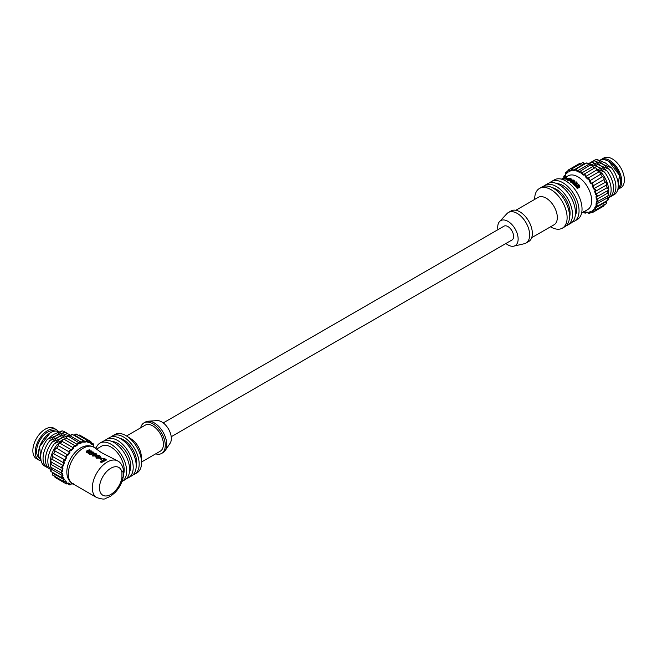 <?xml version="1.0" encoding="UTF-8"?>
<svg xmlns="http://www.w3.org/2000/svg" width="657" height="657" viewBox="0 0 657 657"><rect width="100%" height="100%" fill="white"/><g stroke="black" fill="none" stroke-linecap="round" stroke-linejoin="round"><path stroke-width="0.99" d="M52.289 472.284A23.217 13.403 120 0 0 52.708 473.122L63.688 479.462A23.217 13.403 -60 0 1 62.982 477.918M51.123 467.431A23.217 13.403 120 0 0 51.353 469.205L51.394 469.057M51.295 462.085A22.79 13.156 -60 0 0 51.082 464.392L62.078 470.757A23.217 13.403 -60 0 1 62.333 468.392M51.336 462.109A23.217 13.403 120 0 0 51.098 464.417L51.098 464.417A1.692 0.977 120 0 0 50.211 465.887A1.692 0.977 120 0 0 50.507 467.078L51.246 461.756M90.995 443.188A23.217 13.403 -60 0 1 92.046 444.181L92.235 444.855A22.79 13.156 120 0 0 90.765 443.483A1.265 0.731 120 0 0 90.978 442.227A1.265 0.731 120 0 0 90.149 442.054A1.265 0.731 120 0 0 89.492 442.752A22.79 13.156 120 0 0 87.57 442.153A1.265 0.731 120 0 0 87.586 441.102A1.265 0.731 120 0 0 86.806 441.019A1.265 0.731 120 0 0 86.018 442.021A22.79 13.156 120 0 0 83.776 442.243A1.265 0.731 120 0 0 82.922 441.405A1.265 0.731 120 0 0 82.051 442.703A22.79 13.156 120 0 0 79.645 443.73A1.265 0.731 120 0 0 78.75 443.179A1.265 0.731 120 0 0 77.855 444.756A22.79 13.156 120 0 0 75.448 446.514A1.265 0.731 120 0 0 74.578 446.226A1.265 0.731 120 0 0 73.724 448.049A22.79 13.156 120 0 0 71.482 450.415A1.265 0.731 120 0 0 70.693 450.324A1.265 0.731 120 0 0 69.913 451.31A1.265 0.731 120 0 0 69.929 452.344A22.79 13.156 120 0 0 68.008 455.161A1.265 0.731 120 0 0 67.351 455.211A1.265 0.731 120 0 0 66.521 456.344A1.265 0.731 120 0 0 66.743 457.354A22.79 13.156 120 0 0 65.265 460.426A1.265 0.731 120 0 0 64.797 460.541A1.265 0.731 120 0 0 63.926 461.822A1.265 0.731 120 0 0 64.37 462.733A22.79 13.156 120 0 0 63.442 465.854A1.265 0.731 120 0 0 63.187 465.961A1.265 0.731 120 0 0 62.292 467.39A1.265 0.731 120 0 0 62.973 468.121L62.333 468.367A1.692 0.977 -60 0 1 62.037 468.285A1.692 0.977 -60 0 1 61.783 466.93A1.692 0.977 -60 0 1 62.883 465.443A1.692 0.977 -60 0 1 62.941 465.411L63.442 465.854M91.151 442.613L93.253 443.828A1.692 0.977 -60 0 0 92.407 443.91A1.692 0.977 -60 0 0 92.062 444.173L92.235 444.855A1.265 0.731 120 0 1 92.711 444.428A1.265 0.731 120 0 1 93.573 444.707A1.265 0.731 120 0 1 93.13 446.128L93.13 446.128A22.79 13.156 120 0 1 93.606 447.039M87.824 441.323L89.492 442.752M74.438 435.139L76.368 434.08A1.692 0.977 120 0 0 74.643 435.123L86.018 442.021M70.471 436.018L82.051 442.703M64.378 439.418A22.79 13.156 -60 0 1 66.275 438.071L77.855 444.756M62.144 441.364L73.724 448.049M58.35 445.66L69.929 452.344M64.361 439.5A1.692 0.977 120 0 0 64.14 439.278A1.692 0.977 120 0 0 62.817 439.763A1.692 0.977 120 0 0 62.103 441.496A23.217 13.403 120 0 0 60.296 443.409A1.692 0.977 120 0 0 60.255 443.385A1.692 0.977 120 0 0 58.793 444.025A1.692 0.977 120 0 0 58.276 445.922A23.217 13.403 120 0 0 56.716 448.197L56.716 448.197A1.692 0.977 120 0 0 55.229 449.24A1.692 0.977 120 0 0 55.065 451.055L66.743 457.354M51.862 459.169L62.941 465.411A23.217 13.403 -60 0 1 63.688 462.889L64.37 462.733L63.688 462.889A1.692 0.977 -60 0 1 63.647 462.865A1.692 0.977 -60 0 1 63.392 461.518A1.692 0.977 -60 0 1 64.493 460.023A1.692 0.977 -60 0 1 64.854 459.884L65.265 460.426M62.661 473.147L62.078 473.451A1.692 0.977 -60 0 1 61.495 473.418A1.692 0.977 -60 0 1 61.191 472.227A1.692 0.977 -60 0 1 62.078 470.757L62.661 471.077A1.265 0.731 120 0 0 62.637 471.094A1.265 0.731 120 0 0 61.742 472.646A1.265 0.731 120 0 0 62.637 473.163A1.265 0.731 120 0 0 62.661 473.147A22.79 13.156 120 0 0 62.973 475.742L62.333 475.553A23.217 13.403 -60 0 1 62.087 473.525M62.637 473.188L62.078 473.451M62.661 471.077A22.79 13.156 120 0 1 62.973 468.121L62.333 468.367M51.246 469.073L51.057 471.578A1.692 0.977 120 0 1 51.353 469.205L62.333 475.553A1.692 0.977 -60 0 0 62.037 477.918L63.228 477.77M64.673 481.433L66.053 482.23A23.217 13.403 -60 0 1 64.961 481.236M62.013 430.893L53.504 434.433L47.378 439.344L55.886 435.805L62.013 430.893A19.833 11.456 -60 0 1 65.733 432.569M64.402 432.273L55.894 435.813L49.768 440.716L58.276 437.184L64.402 432.273A19.833 11.456 -60 0 1 68.123 433.949M66.784 433.653L58.284 437.184L52.158 442.095L60.658 438.564L66.784 433.653A19.833 11.456 -60 0 1 70.513 435.328M68.082 436.149L69.174 435.024L60.666 438.564L54.539 443.475L61.873 440.584M69.174 435.024A19.833 11.456 -60 0 1 70.627 435.369M60.025 443.459L61.988 441.381C62.448 439.623 63.162 438.917 64.14 439.278L66.201 437.792M64.624 439.106L64.205 439.319M50.392 464.975A19.833 11.456 -60 0 1 56.929 444.855L62.136 440.502M50.918 469.517A19.833 11.456 -60 0 1 54.539 443.475M50.819 469.435A19.833 11.456 -60 0 1 52.158 442.095M48.429 468.055A19.833 11.456 -60 0 1 49.768 440.716M46.047 466.684A19.833 11.456 -60 0 1 47.378 439.344M60.296 443.409L71.202 449.708M56.716 448.197L68.008 455.161M53.685 453.741L64.854 459.884A23.217 13.403 -60 0 1 66.053 457.395A1.692 0.977 -60 0 1 66.012 456.015A1.692 0.977 -60 0 1 67.055 454.693A1.692 0.977 -60 0 1 67.696 454.537A23.217 13.403 -60 0 1 69.256 452.262A1.692 0.977 -60 0 1 70.398 449.807A1.692 0.977 -60 0 1 71.235 449.725A1.692 0.977 -60 0 1 71.276 449.749L71.482 450.415L71.276 449.749A23.217 13.403 -60 0 1 73.091 447.836A1.692 0.977 -60 0 1 74.282 445.709A1.692 0.977 -60 0 1 75.128 445.618A1.692 0.977 -60 0 1 75.341 445.84L75.448 446.514L75.341 445.84M55.065 451.055A23.217 13.403 120 0 0 53.874 453.544A1.692 0.977 120 0 0 52.494 454.94A1.692 0.977 120 0 0 52.667 456.525A1.692 0.977 120 0 0 52.708 456.549L63.614 462.84M62.973 475.742A1.265 0.731 120 0 0 62.316 477.393A1.265 0.731 120 0 0 63.442 477.467L62.941 477.803L63.442 477.467A22.79 13.156 120 0 0 64.37 479.52L63.688 479.462A1.692 0.977 -60 0 0 63.647 481.474L65.142 481.064M64.37 479.52A1.265 0.731 120 0 0 64.016 481.154A1.265 0.731 120 0 0 65.265 480.793L64.854 481.121L65.265 480.793A22.79 13.156 120 0 0 66.743 482.164L66.053 482.23A1.692 0.977 -60 0 0 66.209 483.848L67.95 483.133M66.743 482.164A1.265 0.731 120 0 0 66.718 483.659A1.265 0.731 120 0 0 68.008 482.895L69.346 483.692M72.508 483.585A22.79 13.156 120 0 1 71.482 483.626L71.482 483.626A1.265 0.731 120 0 1 70.242 484.743A1.265 0.731 120 0 1 69.929 483.486L69.256 483.659L69.929 483.486A22.79 13.156 120 0 1 68.008 482.895L67.696 483.182M79.62 443.073L79.645 443.73L79.62 443.073A1.692 0.977 -60 0 0 79.3 442.58A1.692 0.977 -60 0 0 78.454 442.662A1.692 0.977 -60 0 0 77.288 444.419A23.217 13.403 -60 0 0 75.358 445.824M83.817 441.644L83.776 442.243L83.817 441.644A1.692 0.977 -60 0 0 83.464 440.806A1.692 0.977 -60 0 0 82.626 440.888A1.692 0.977 -60 0 0 81.567 442.243A23.217 13.403 -60 0 0 79.686 443.04M87.644 441.644L87.57 442.153L87.644 441.644M90.855 443.073L90.765 443.483L90.855 443.073M64.074 439.541L66.168 438.005C66.932 436.281 67.655 435.698 68.312 436.24A1.692 0.977 120 0 0 67.137 436.568A1.692 0.977 120 0 0 66.3 438.079L66.3 438.079A23.217 13.403 120 0 0 64.427 439.443M571.483 181.242L571.491 180.396L571.491 181.086L573.331 181.118L573.331 180.429L573.339 181.332L571.483 181.242L571.491 180.396L573.331 180.429L573.339 181.332M574.029 180.092L570.761 180.01L570.177 181.447L570.793 182.268L574.004 182.589L574.612 181.718L574.029 180.092M570.219 180.552L570.793 181.578L574.004 181.89L574.612 181.02M511.507 240.265A8.015 4.632 -120 0 0 511.943 240.068A8.015 4.632 -120 0 0 513.166 233.646A8.015 4.632 -120 0 0 507.935 226.575A8.015 4.632 -120 0 0 503.919 226.18A8.015 4.632 -120 0 0 503.533 226.451M505.906 243.501A14.438 8.336 -120 0 0 507.935 244.905A14.438 8.336 -120 0 0 513.79 246.153A14.438 8.336 -120 0 0 517.667 235.198A14.438 8.336 -120 0 0 507.935 221.335A14.438 8.336 -120 0 0 499.575 221.532A14.438 8.336 -120 0 0 497.924 229.687M513.79 246.153L524.343 243.714A17.64 10.184 -120 0 0 526.002 243.057A17.64 10.184 -120 0 0 528.704 228.923A17.64 10.184 -120 0 0 517.182 213.377A17.64 10.184 -120 0 0 508.362 212.507A17.64 10.184 -120 0 0 506.966 213.615L499.575 221.532M526.002 243.057L528.688 241.513A17.64 10.184 -120 0 0 531.398 227.371A17.64 10.184 -120 0 0 519.868 211.825A17.64 10.184 -120 0 0 511.047 210.954L508.362 212.507M531.677 237.686L554.048 224.776A15.825 9.141 -120 0 0 556.471 212.096A15.825 9.141 -120 0 0 546.131 198.143A15.825 9.141 -120 0 0 538.214 197.363L515.852 210.273M550.533 226.805A22.921 13.239 -120 0 0 550.903 227.026A22.921 13.239 -120 0 0 562.367 228.16A22.921 13.239 -120 0 0 565.882 209.797A22.921 13.239 -120 0 0 550.903 189.594A22.921 13.239 -120 0 0 539.446 188.46A22.921 13.239 -120 0 0 534.699 199.391M562.367 228.16L564.757 226.788A22.921 13.239 -120 0 0 568.272 208.417A22.921 13.239 -120 0 0 553.293 188.214A22.921 13.239 -120 0 0 541.836 187.081L539.446 188.46M569.471 217.459A19.496 11.259 -120 0 0 556.282 189.29A19.496 11.259 -120 0 0 552.266 187.664M566.153 225.753A22.921 13.239 -120 0 0 567.738 225.064L570.728 223.339A22.921 13.239 -120 0 0 574.234 204.968A22.921 13.239 -120 0 0 559.263 184.773A22.921 13.239 -120 0 0 547.798 183.632L544.817 185.356A22.921 13.239 -120 0 0 543.421 186.391M567.738 225.064A22.921 13.239 -120 0 0 571.253 206.692A22.921 13.239 -120 0 0 556.282 186.489A22.921 13.239 -120 0 0 544.817 185.356M575.302 215.43A19.496 11.259 -120 0 0 562.844 185.496A19.496 11.259 -120 0 0 556.939 183.623M572.37 222.058A22.921 13.239 -120 0 0 574.308 221.269L577.289 219.545A22.921 13.239 -120 0 0 580.804 201.182A22.921 13.239 -120 0 0 565.825 180.979A22.921 13.239 -120 0 0 554.368 179.846L551.387 181.57A22.921 13.239 -120 0 0 549.737 182.843M574.308 221.269A22.921 13.239 -120 0 0 577.823 202.906A22.921 13.239 -120 0 0 562.844 182.703A22.921 13.239 -120 0 0 551.387 181.57M620.504 180.88A15.366 8.87 -120 0 0 609.639 161.86A15.366 8.87 -120 0 0 609.466 161.762M617.835 189.438A17.139 9.896 -120 0 0 618.204 189.241L620.832 187.73A17.139 9.896 -120 0 0 623.46 173.998A17.139 9.896 -120 0 0 612.267 158.895A17.139 9.896 -120 0 0 603.701 158.05L601.073 159.561A17.139 9.896 -120 0 0 599.898 160.456M618.204 189.241A17.139 9.896 -120 0 0 620.832 175.509A17.139 9.896 -120 0 0 609.639 160.415A17.139 9.896 -120 0 0 601.073 159.561M571.327 179.895L570.391 179.772L570.391 179.074L571.368 178.983L571.368 179.673M567.27 178.146A20.342 11.744 -120 0 0 565.858 177.916L565.127 178.285A20.342 11.744 60 0 1 566.539 178.499L567.27 178.146L566.728 179.172L567.459 179.796L569.455 180.1L568.133 179.435L568.026 178.729L569.997 178.581L569.997 179.279L568.97 179.147M569.455 180.1L569.455 180.79L567.459 180.494L566.728 179.172M567.27 178.868L566.539 179.221A19.496 11.259 -120 0 0 565.127 179.041L565.127 178.285M564.133 178.515A20.342 11.744 -120 0 0 562.934 178.573L566.621 176.659A20.342 11.744 -120 0 0 565.923 176.733L561.497 179.074A20.342 11.744 60 0 1 563.402 178.885L564.133 178.515L564.133 179.279L563.402 179.657A19.496 11.259 -120 0 0 563.09 179.665M566.621 176.659L566.621 177.456L564.133 178.753M581.601 213.106L587.637 209.624A19.496 11.259 -120 0 0 590.627 193.996A19.496 11.259 -120 0 0 577.889 176.815A19.496 11.259 -120 0 0 568.133 175.846L566.621 176.725M573.594 184.42A19.496 11.259 -120 0 0 572.888 183.804L572.888 183.089A20.342 11.744 60 0 1 573.594 183.705L573.594 184.42L574.957 183.87L574.957 183.155L576.772 183.303L576.772 183.919L574.678 184.74L574.678 185.479A19.496 11.259 -120 0 1 575.384 186.218L578.571 186.021M577.174 187.565L579.86 186.087L579.49 187.549L577.174 188.378A19.496 11.259 -120 0 0 576.468 187.483L576.468 186.695A20.342 11.744 60 0 1 577.174 187.565L577.174 188.378M563.402 178.885L563.402 179.657M566.539 178.499L566.539 179.221M571.327 179.763L570.67 178.219L567.278 178.548M567.459 179.796L567.459 180.494M568.133 179.435L568.026 178.729L568.026 179.394M569.997 178.581L570.391 179.074L569.997 178.581M570.793 181.578L570.793 182.268M574.004 181.89L574.004 182.589M579.49 187.549L579.499 185.2L577.971 184.338L576.83 182.441A20.342 11.744 -120 0 0 576.123 181.8L572.888 183.089M573.594 183.705L574.957 183.155M576.772 183.303L576.78 183.911L576.772 183.303M574.678 184.74A20.342 11.744 60 0 1 575.384 185.471L575.384 186.218M575.384 185.471L578.571 185.241L578.571 185.923L576.468 186.695M578.571 185.241L578.562 185.931L578.571 185.241M579.121 186.892L579.121 187.713M577.971 184.338L578.078 184.748M607.668 190.653A22.79 13.156 60 0 1 607.881 192.961L596.301 199.646A1.265 0.731 -120 0 0 596.301 199.646A22.79 13.156 -120 0 0 595.989 196.689A1.265 0.731 -120 0 0 596.671 195.958A1.265 0.731 -120 0 0 595.784 194.529A1.265 0.731 -120 0 0 595.521 194.423A22.79 13.156 -120 0 0 594.593 191.302A1.265 0.731 -120 0 0 595.037 190.39A1.265 0.731 -120 0 0 594.174 189.109A1.265 0.731 -120 0 0 593.698 188.994A22.79 13.156 -120 0 0 592.228 185.915A1.265 0.731 -120 0 0 592.442 184.913A1.265 0.731 -120 0 0 591.612 183.779A1.265 0.731 -120 0 0 590.955 183.722A22.79 13.156 -120 0 0 589.033 180.913A1.265 0.731 -120 0 0 589.05 179.87A1.265 0.731 -120 0 0 588.27 178.893A1.265 0.731 -120 0 0 587.481 178.983A22.79 13.156 -120 0 0 585.239 176.618A1.265 0.731 -120 0 0 584.385 174.787A1.265 0.731 -120 0 0 583.515 175.082A22.79 13.156 -120 0 0 581.108 173.325A1.265 0.731 -120 0 0 580.213 171.748A1.265 0.731 -120 0 0 579.318 172.298A22.79 13.156 -120 0 0 576.912 171.272A1.265 0.731 -120 0 0 576.041 169.974A1.265 0.731 -120 0 0 575.187 170.812A22.79 13.156 -120 0 0 572.945 170.59A1.265 0.731 -120 0 0 572.157 169.588A1.265 0.731 -120 0 0 571.376 169.67A1.265 0.731 -120 0 0 571.393 170.721A22.79 13.156 -120 0 0 569.471 171.321A1.265 0.731 -120 0 0 568.814 170.623A1.265 0.731 -120 0 0 567.985 170.787A1.265 0.731 -120 0 0 568.206 172.052A22.79 13.156 -120 0 0 566.728 173.415A1.265 0.731 -120 0 0 566.26 172.996A1.265 0.731 -120 0 0 565.39 173.276A1.265 0.731 -120 0 0 565.833 174.696A22.79 13.156 -120 0 0 564.905 176.741A1.265 0.731 -120 0 0 564.65 176.552A1.265 0.731 -120 0 0 563.846 176.659A1.265 0.731 -120 0 0 563.928 177.784M607.717 190.325L608.456 195.646A1.692 0.977 -120 0 0 608.76 194.456A1.692 0.977 -120 0 0 607.865 192.986L607.865 192.986A23.217 13.403 -120 0 0 607.626 190.67M607.101 187.738L596.022 193.979A1.692 0.977 60 0 1 596.08 194.012A1.692 0.977 60 0 1 597.18 195.499A1.692 0.977 60 0 1 596.926 196.854A1.692 0.977 60 0 1 596.63 196.928A23.217 13.403 60 0 1 596.885 199.326A1.692 0.977 60 0 1 597.771 200.796A1.692 0.977 60 0 1 597.476 201.986A1.692 0.977 60 0 1 596.885 202.019L596.301 201.715A1.265 0.731 -120 0 0 596.326 201.732A1.265 0.731 -120 0 0 597.221 201.214A1.265 0.731 -120 0 0 596.326 199.662M596.885 202.019L596.334 201.756M605.278 182.309L594.109 188.452A1.692 0.977 60 0 1 594.47 188.592A1.692 0.977 60 0 1 595.571 190.078A1.692 0.977 60 0 1 595.316 191.433A1.692 0.977 60 0 1 595.275 191.458A23.217 13.403 60 0 1 596.022 193.979L595.521 194.423M607.61 190.587A1.692 0.977 -120 0 0 607.906 190.514A1.692 0.977 -120 0 0 608.152 189.126A1.692 0.977 -120 0 0 607.011 187.639A23.217 13.403 -120 0 0 606.255 185.118A1.692 0.977 -120 0 0 606.296 185.093A1.692 0.977 -120 0 0 606.468 183.508A1.692 0.977 -120 0 0 605.089 182.112A23.217 13.403 -120 0 0 603.898 179.624L592.91 185.964A23.217 13.403 60 0 1 594.109 188.452L593.698 188.994M603.898 179.624A1.692 0.977 -120 0 0 603.734 177.809A1.692 0.977 -120 0 0 602.247 176.766L590.955 183.722M596.819 169.933L585.88 176.405A23.217 13.403 60 0 1 587.687 178.318L587.481 178.983L587.687 178.318A1.692 0.977 60 0 1 587.728 178.293A1.692 0.977 60 0 1 588.573 178.375A1.692 0.977 60 0 1 589.707 180.831L589.033 180.913M591.653 164.997A1.265 0.731 60 0 1 592.688 166.632L581.675 172.988A23.217 13.403 60 0 1 583.605 174.392L583.515 175.082L583.621 174.409A1.692 0.977 60 0 1 583.843 174.187A1.692 0.977 60 0 1 584.681 174.277A1.692 0.977 60 0 1 585.88 176.405L585.239 176.618M579.343 171.641L579.318 172.298L579.343 171.641A1.692 0.977 60 0 1 579.671 171.149A1.692 0.977 60 0 1 580.509 171.231A1.692 0.977 60 0 1 581.675 172.988L581.108 173.325M575.146 170.212L575.187 170.812L575.146 170.212A1.692 0.977 60 0 1 575.499 169.375A1.692 0.977 60 0 1 576.345 169.457A1.692 0.977 60 0 1 577.404 170.812L576.912 171.272M571.319 170.212L571.393 170.721L571.319 170.212M568.108 171.641L566.843 172.807M611.585 167.913L605.458 163.002L596.95 159.462L603.077 164.373L611.585 167.913A19.833 11.456 60 0 1 612.924 195.244M609.195 169.284L603.069 164.373L594.56 160.842L600.695 165.753L609.195 169.284A19.833 11.456 60 0 1 610.534 196.624M606.805 170.664L600.679 165.753L592.179 162.222L598.305 167.124L606.805 170.664A19.833 11.456 60 0 1 608.144 198.003M596.794 168.989L604.424 172.044L598.297 167.133L589.789 163.593L590.889 164.718M604.424 172.044A19.833 11.456 60 0 1 608.053 198.085M600.621 172.963L602.034 173.423L596.827 169.071M602.034 173.423A19.833 11.456 60 0 1 608.571 193.544M588.335 163.938A19.833 11.456 60 0 1 589.789 163.593M588.45 163.897A19.833 11.456 60 0 1 592.179 162.222M590.84 162.517A19.833 11.456 60 0 1 594.56 160.842M593.23 161.137A19.833 11.456 60 0 1 596.95 159.462M606.255 185.118L595.349 191.409M600.613 174.22L589.707 180.831A23.217 13.403 60 0 1 591.267 183.106A1.692 0.977 60 0 1 591.908 183.262A1.692 0.977 60 0 1 592.951 184.584A1.692 0.977 60 0 1 592.91 185.964L592.228 185.915M602.247 176.766A23.217 13.403 -120 0 0 600.687 174.491A1.692 0.977 -120 0 0 600.169 172.594A1.692 0.977 -120 0 0 598.708 171.953L587.769 178.269M588.491 164.587L577.404 170.812A23.217 13.403 60 0 1 579.285 171.608M585.247 163.741A23.217 13.403 -120 0 0 584.319 163.692L572.945 170.59M571.138 169.892L569.471 171.321M594.289 210.002L592.91 210.798A1.692 0.977 60 0 1 592.754 212.416A1.692 0.977 60 0 1 591.908 212.334M606.345 201.494L606.296 203.703A1.692 0.977 -120 0 0 606.255 201.691L595.275 208.031A1.692 0.977 60 0 1 595.316 210.043A1.692 0.977 60 0 1 594.47 209.961M607.717 197.642L607.906 200.147A1.692 0.977 -120 0 0 607.61 197.773L595.989 204.311A22.79 13.156 -120 0 0 596.301 201.715M564.995 176.068L564.905 176.741L564.995 176.068A23.217 13.403 60 0 1 565.652 174.59M565.373 173.358A1.692 0.977 60 0 1 565.71 172.397A1.692 0.977 60 0 1 566.556 172.479A1.692 0.977 60 0 1 566.909 172.742L566.728 173.415L566.917 172.75A23.217 13.403 60 0 1 567.968 171.756M583.646 211.924A1.265 0.731 -120 0 0 584.771 212.934A1.265 0.731 -120 0 0 585.239 211.973L585.88 212.227L585.239 211.973A22.79 13.156 -120 0 0 587.481 212.195L587.481 212.195A1.265 0.731 -120 0 0 588.721 213.311A1.265 0.731 -120 0 0 589.033 212.055L589.707 212.227L589.033 212.055A22.79 13.156 -120 0 0 590.955 211.464L591.267 211.751L590.955 211.464A1.265 0.731 -120 0 0 592.244 212.227A1.265 0.731 -120 0 0 592.228 210.733L592.91 210.798A23.217 13.403 60 0 0 594.002 209.805M595.275 191.458L594.593 191.302L595.275 191.458M596.63 196.928L595.989 196.689L596.63 196.928M592.228 210.733A22.79 13.156 -120 0 0 593.698 209.361L594.109 209.69L593.698 209.361A1.265 0.731 -120 0 0 594.946 209.714A1.265 0.731 -120 0 0 594.593 208.088L595.275 208.031A23.217 13.403 60 0 0 595.981 206.479M594.593 208.088A22.79 13.156 -120 0 0 595.521 206.035L596.022 206.372L595.521 206.035A1.265 0.731 -120 0 0 596.646 205.961A1.265 0.731 -120 0 0 595.989 204.311M594.544 168.011A23.217 13.403 -120 0 0 592.663 166.648L592.663 166.648A1.692 0.977 -120 0 0 591.826 165.137A1.692 0.977 -120 0 0 590.651 164.808L579.211 171.855M606.255 201.691L606.255 201.691A23.217 13.403 -120 0 0 606.674 200.853M607.848 196A23.217 13.403 -120 0 1 607.61 197.773L607.569 197.626M72.672 483.683C68.837 481.302 66.891 477.393 66.825 471.956C66.858 458.356 80.918 440.642 93.779 447.13A21.106 12.187 120 0 0 77.518 452.788A21.106 12.187 120 0 0 68.303 474.026A21.106 12.187 120 0 0 72.672 483.683L96.694 497.554A21.106 12.187 -60 0 1 92.325 487.888A21.106 12.187 -60 0 1 101.531 466.651A21.106 12.187 -60 0 1 117.8 461C120.313 462.2 122.153 464.926 123.311 469.18L123.311 469.18A5.067 3.457 168.6 0 1 121.931 472.252A16.039 9.264 120 0 0 109.662 468.991A16.039 9.264 120 0 0 99.486 487.888A16.039 9.264 120 0 0 109.662 495.041A16.039 9.264 120 0 0 121.931 477.614L121.931 472.252M58.498 431.633A17.558 10.134 120 0 0 56.428 429.662L54.046 428.282A17.558 10.134 120 0 0 40.512 432.988A17.558 10.134 120 0 0 32.85 450.661A17.558 10.134 120 0 0 36.488 458.693L38.878 460.072A17.558 10.134 120 0 0 41.112 460.828M56.428 429.662A17.558 10.134 120 0 0 42.902 434.367A17.558 10.134 120 0 0 35.24 452.041A17.558 10.134 120 0 0 38.878 460.072M54.95 431.091A15.62 9.017 120 0 0 43.107 435.878A15.62 9.017 120 0 0 36.611 451.244A15.62 9.017 120 0 0 39.363 458.077M140.655 427.822A17.64 10.184 60 0 1 143.965 422.886L145.46 422.024A17.64 10.184 60 0 1 148.186 421.211L157.048 420.603A13.592 7.843 60 0 1 161.737 421.901A13.592 7.843 60 0 1 170.122 443.253L165.162 450.62A17.64 10.184 60 0 1 163.1 452.583L161.606 453.445A17.64 10.184 60 0 1 155.676 453.847M148.186 421.211A17.64 10.184 60 0 1 154.28 422.894A17.64 10.184 60 0 1 165.162 450.62M143.965 422.886A17.64 10.184 60 0 1 152.785 423.757A17.64 10.184 60 0 1 164.316 439.303A17.64 10.184 60 0 1 161.606 453.445M111.09 436.93A22.116 12.77 60 0 1 112.478 435.895L114.868 434.515A22.116 12.77 60 0 1 125.93 435.616A22.116 12.77 60 0 1 126.727 436.1L131.244 438.975A15.029 8.672 60 0 1 141.312 456.41L141.542 461.764A22.116 12.77 60 0 1 136.985 472.826L134.595 474.206A22.116 12.77 60 0 1 133.001 474.888M126.53 435.977L145.271 425.153A15.029 8.672 60 0 1 152.785 425.892A15.029 8.672 60 0 1 162.599 439.139A15.029 8.672 60 0 1 160.3 451.178L141.551 462.002M126.727 436.1A22.116 12.77 60 0 1 141.542 461.764M112.478 435.895A22.116 12.77 60 0 1 123.541 436.995A22.116 12.77 60 0 1 137.986 456.484A22.116 12.77 60 0 1 134.595 474.206M119.746 438.268A18.659 10.767 60 0 1 123.541 439.82A18.659 10.767 60 0 1 136.171 466.725M104.865 440.625A22.116 12.77 60 0 1 106.516 439.344A22.116 12.77 60 0 1 117.57 440.436A22.116 12.77 60 0 1 132.016 459.925A22.116 12.77 60 0 1 128.632 477.647A22.116 12.77 60 0 1 126.694 478.427M106.516 439.344L109.497 437.619A22.116 12.77 60 0 1 120.56 438.712A22.116 12.77 60 0 1 135.005 458.2A22.116 12.77 60 0 1 131.614 475.923L128.632 477.647M111.92 441.471A18.659 10.767 60 0 1 117.57 443.261A18.659 10.767 60 0 1 129.495 471.898M96.029 448.435A22.116 12.77 60 0 1 99.946 443.13A22.116 12.77 60 0 1 111.008 444.231A22.116 12.77 60 0 1 125.454 463.719A22.116 12.77 60 0 1 122.062 481.441A22.116 12.77 60 0 1 121.972 481.491M99.946 443.13L102.935 441.414A22.116 12.77 60 0 1 113.99 442.506A22.116 12.77 60 0 1 128.435 461.994A22.116 12.77 60 0 1 125.052 479.717L122.062 481.441M96.858 448.912L101.679 446.128A18.659 10.767 60 0 1 111.008 447.056A18.659 10.767 60 0 1 123.623 474.017M93.779 447.13L101.392 452.607L117.8 461M96.3 458.151L95.594 456.204L96.3 458.151L99.946 458.085L100.537 456.672L99.749 455.753L97.606 455.202L97.811 456.434L99.035 456.738L99.035 456.089L99.141 457.034L97.022 457.026L96.595 456.508M101.474 459.588L102.262 458.57L100.743 457.691L99.963 458.06L99.963 458.709L101.474 459.588L102.262 458.57M103.338 458.635L104.619 459.383L100.652 461.452L100.652 462.109L101.408 462.544L106.171 460.163L106.171 459.514L104.118 458.331L103.338 458.635L103.978 459.654M92.046 454.513L92.678 456.057L96.201 455.917L96.825 454.48L96.168 453.675L92.703 453.585L92.046 454.513L92.678 455.408L96.201 455.268L96.201 455.917M89.664 453.593L90.42 454.028L93.91 452.427L93.146 451.991L89.73 452.813L89.713 452.295L91.98 451.318L91.224 450.883L87.783 451.696L87.8 451.178L90.05 450.201L89.295 449.766L86.798 450.874L86.79 452.008L88.432 452.246L88.744 453.133L90.025 453.396L89.664 454.25L90.42 454.685L92.99 453.429M93.122 453.379L93.91 453.075L93.91 452.427M88.432 452.895L88.744 453.782L88.432 452.895M86.798 451.523L86.79 452.657L87.578 452.903M87.8 451.819L90.05 450.85L90.05 450.201M90.066 452.106L90.066 452.755L91.98 451.967L91.98 451.318M121.931 477.614A5.067 2.267 9.3 0 0 123.344 476.366L123.344 476.366C123.401 473.631 124.116 476.259 123.311 469.18M100.652 461.452L101.408 461.887L106.171 459.514M101.408 461.887L101.408 462.544M99.963 458.06L101.474 458.939M96.3 457.494L99.946 457.436M97.606 455.202L97.811 456.434M97.811 455.786L99.035 456.089L99.141 457.034M97.022 457.026L95.594 456.204M92.678 455.408L92.678 456.057M96.201 455.268L96.825 454.48M90.42 454.028L90.42 454.685M89.73 452.813L89.713 452.295L89.713 452.804M87.783 451.696L87.8 451.178L87.8 451.696M86.798 450.874L86.79 452.657M88.432 452.246L88.744 453.782M93.434 454.956L93.417 454.036L95.421 454.003L95.413 454.858L93.434 454.956L93.417 454.036L93.417 454.685L95.421 454.652L95.421 454.003L95.413 454.858M58.974 431.879A16.91 9.765 120 0 0 50.515 432.717A16.91 9.765 120 0 0 39.798 446.588A16.91 9.765 120 0 0 41.013 460.393L39.609 446.62L50.31 432.692C53.66 430.82 56.551 430.549 58.974 431.879L59.015 431.904M54.909 476.424A1.692 0.977 120 0 0 55.229 477.508L54.983 475.643M52.33 474.173A1.265 0.731 -60 0 1 52.626 473.056M52.708 473.122A1.692 0.977 120 0 0 52.667 475.134L52.617 472.925M50.72 470.609A1.265 0.731 -60 0 1 51.287 469.164M50.17 466.117A1.265 0.731 -60 0 1 51.057 464.409M87.8 441.676A23.217 13.403 -60 0 1 89.204 442.12A1.692 0.977 -60 0 1 89.845 441.537A1.692 0.977 -60 0 1 90.691 441.455A1.692 0.977 -60 0 1 91.027 442.416M83.932 441.619A23.217 13.403 -60 0 1 85.632 441.463A1.692 0.977 -60 0 1 86.51 440.502A1.692 0.977 -60 0 1 87.356 440.42A1.692 0.977 -60 0 1 87.693 441.389M62.883 477.836A1.692 0.977 -60 0 1 62.037 477.918L51.057 471.578M64.493 481.392A1.692 0.977 -60 0 1 63.647 481.474L52.667 475.134M67.055 483.766A1.692 0.977 -60 0 1 66.209 483.848L55.229 477.508M70.398 484.8A1.692 0.977 -60 0 1 69.552 484.882A1.692 0.977 -60 0 1 69.256 483.675A23.217 13.403 -60 0 1 67.868 483.248M74.093 484.505A1.692 0.977 -60 0 1 73.436 484.496A1.692 0.977 -60 0 1 73.099 483.93M93.59 444.789A1.692 0.977 -60 0 0 93.253 443.828L93.302 446.037A23.217 13.403 -60 0 1 93.836 447.171M74.643 435.123A23.217 13.403 120 0 0 73.715 435.18M68.361 436.741L72.484 434.466A1.692 0.977 120 0 0 70.578 435.903A23.217 13.403 120 0 0 68.928 436.593M52.708 456.549A23.217 13.403 120 0 0 51.952 459.071A1.692 0.977 120 0 0 50.811 460.557A1.692 0.977 120 0 0 51.057 461.945L62.489 468.4M72.738 483.716A23.217 13.403 -60 0 1 71.482 483.839L69.552 484.882L67.449 483.667M38.558 453.256A16.491 9.518 -60 0 1 50.219 432.889M50.72 460.976A1.265 0.731 -60 0 1 51.739 459.21M51.895 459.038A22.79 13.156 -60 0 1 52.634 456.5M52.33 455.564A1.265 0.731 -60 0 1 53.348 453.79M53.784 453.502A22.79 13.156 -60 0 1 54.991 450.989C54.408 449.922 54.95 448.977 56.633 448.164A22.79 13.156 -60 0 1 58.194 445.865M54.892 450.226A1.265 0.731 -60 0 1 55.911 448.46M58.227 445.347A1.265 0.731 -60 0 1 59.253 443.574M60.214 443.368A22.79 13.156 -60 0 1 62.045 441.455M62.111 441.241A1.265 0.731 -60 0 1 63.138 439.467M66.275 438.063A1.265 0.731 -60 0 1 67.31 436.429M70.504 435.87A1.265 0.731 -60 0 1 71.482 434.655M74.553 435.082A1.265 0.731 -60 0 1 75.366 434.269M77.969 435.829L79.711 435.115A1.692 0.977 120 0 0 78.61 435.369M94.206 447.376A1.692 0.977 -60 0 1 94.863 447.384A1.692 0.977 -60 0 1 95.199 447.951M576.624 185.003L576.624 185.767M608.743 161.458A16.491 9.518 60 0 1 620.405 181.825M599.989 160.448C602.412 159.117 605.302 159.388 608.661 161.261L619.354 175.189L617.95 188.97A16.91 9.765 -120 0 0 619.165 175.156A16.91 9.765 -120 0 0 608.448 161.285A16.91 9.765 -120 0 0 599.989 160.448L599.948 160.472M607.906 192.977A1.265 0.731 60 0 1 608.793 194.677M571.27 169.949A1.692 0.977 60 0 1 571.606 168.989A1.692 0.977 60 0 1 572.452 169.071A1.692 0.977 60 0 1 573.339 170.032A23.217 13.403 60 0 1 575.031 170.188M567.935 170.984A1.692 0.977 60 0 1 568.272 170.015A1.692 0.977 60 0 1 569.118 170.106A1.692 0.977 60 0 1 569.759 170.689A23.217 13.403 60 0 1 571.163 170.245M563.763 176.914A1.692 0.977 60 0 1 564.1 175.953A1.692 0.977 60 0 1 564.946 176.035M598.667 171.978A23.217 13.403 -120 0 0 596.86 170.064A1.692 0.977 -120 0 0 596.145 168.332A1.692 0.977 -120 0 0 594.823 167.847L583.515 174.516M590.043 165.162A23.217 13.403 -120 0 0 588.385 164.472A1.692 0.977 -120 0 0 586.479 163.035L575.499 169.375L575.031 170.475M587.489 212.4A23.217 13.403 60 0 1 585.88 212.227M591.095 211.817A23.217 13.403 60 0 1 589.707 212.227M596.876 202.093A23.217 13.403 60 0 1 596.63 204.113A1.692 0.977 60 0 1 596.926 206.487A1.692 0.977 60 0 1 596.08 206.405M607.684 197.732A1.265 0.731 60 0 1 608.242 199.178M606.748 200.812L606.345 201.6A1.265 0.731 60 0 1 606.633 202.742M603.98 204.212L603.734 206.076A1.692 0.977 -120 0 0 604.054 204.992A1.265 0.731 60 0 1 604.07 205.115M583.597 162.837A1.265 0.731 60 0 1 584.41 163.65M587.481 163.223A1.265 0.731 60 0 1 588.458 164.439M592.688 166.64A22.79 13.156 60 0 1 594.585 167.987M595.825 168.036A1.265 0.731 60 0 1 596.852 169.81M596.917 170.023A22.79 13.156 60 0 1 598.749 171.929M599.71 172.142A1.265 0.731 60 0 1 600.736 173.916M600.769 174.434A22.79 13.156 60 0 1 602.346 176.733C603.561 176.766 604.103 177.71 603.964 179.566M603.052 177.029A1.265 0.731 60 0 1 604.07 178.794M603.972 179.558A22.79 13.156 60 0 1 605.179 182.071M605.614 182.359A1.265 0.731 60 0 1 606.633 184.132M606.329 185.069A22.79 13.156 60 0 1 607.068 187.606M607.224 187.779A1.265 0.731 60 0 1 608.242 189.545M589.715 212.244A1.692 0.977 60 0 1 589.411 213.451A1.692 0.977 60 0 1 588.573 213.369M585.88 212.293A1.692 0.977 60 0 1 585.527 213.065A1.692 0.977 60 0 1 584.681 212.983M580.353 163.938A1.692 0.977 -120 0 0 579.252 163.675L568.272 170.015L568.026 171.888M584.319 163.692A1.692 0.977 -120 0 0 582.595 162.649L571.606 168.989L571.22 170.483M600.794 174.384C600.597 172.43 599.907 171.617 598.708 171.953A1.692 0.977 -120 0 0 598.675 171.978L587.67 178.326M88.243 450.948L88.243 451.589M53.734 453.502C52.199 454.521 51.837 455.531 52.667 456.525L63.713 462.898M50.507 467.078L62.333 473.459M72.278 483.831L74.2 484.562M58.169 445.824C58.202 444.165 58.9 443.352 60.255 443.385L71.293 449.758M64.14 439.278L75.448 445.947M68.312 436.24L79.752 443.286M72.484 434.466L83.464 440.806L83.932 441.906M76.368 434.08L87.356 440.42L87.742 441.915M79.711 435.115L90.691 441.455L90.937 443.319M93.705 446.719L95.298 448.008M71.391 483.881L73.288 483.692M90.88 443.097L92.12 444.247M93.302 445.922L94.091 447.663M50.967 466.872L51.238 469.098M51.057 461.945C50.31 461.033 50.564 460.056 51.813 459.021L52.617 456.287M52.215 472.243L52.617 473.04M53.677 453.544L54.983 450.833M56.477 448.238L58.177 445.75M73.641 435.131L74.528 435.082M171.231 436.724L512.329 239.797M163.256 422.911L504.354 225.975M596.63 202.028L608.456 195.646M567.812 171.181L565.71 172.397L565.661 174.598M565.258 175.288L564.1 175.953L564.289 178.458M607.906 200.147L596.926 206.487L595.735 206.339M606.296 203.703L595.316 210.043L593.829 209.632M603.734 206.076L592.754 212.416L591.013 211.702M591.514 212.236L589.411 213.451L587.481 212.392M586.685 212.4L585.527 213.065L583.457 211.644M605.228 182.071C606.649 182.925 607.002 183.935 606.296 185.093L595.258 191.466M607.15 187.59C608.464 188.871 608.711 189.848 607.906 190.514L596.474 196.969M564.872 176.232L565.661 174.491M585.674 212.26L587.572 212.449M589.616 212.26L591.234 211.759M579.252 163.675L580.993 164.398M582.595 162.649L584.525 163.708M584.434 163.65L585.321 163.7M586.479 163.035L588.557 164.447M588.532 164.431L590.602 165.309M590.651 164.808L594.897 168.102M594.823 167.847C595.981 167.658 596.704 168.364 596.975 169.958L598.946 172.027M600.785 174.319L602.485 176.807M603.98 179.402L605.286 182.112M606.345 184.855L607.167 187.598M607.725 197.667L607.996 195.441M96.694 497.554C101.572 499.115 104.422 499.468 105.235 498.606L110.581 496.265L115.065 492.553C119.467 487.864 122.227 482.468 123.344 476.366M100.537 456.672L100.537 457.321M86.404 451.449L86.404 452.106M88.317 452.558L88.317 453.207"/></g></svg>
